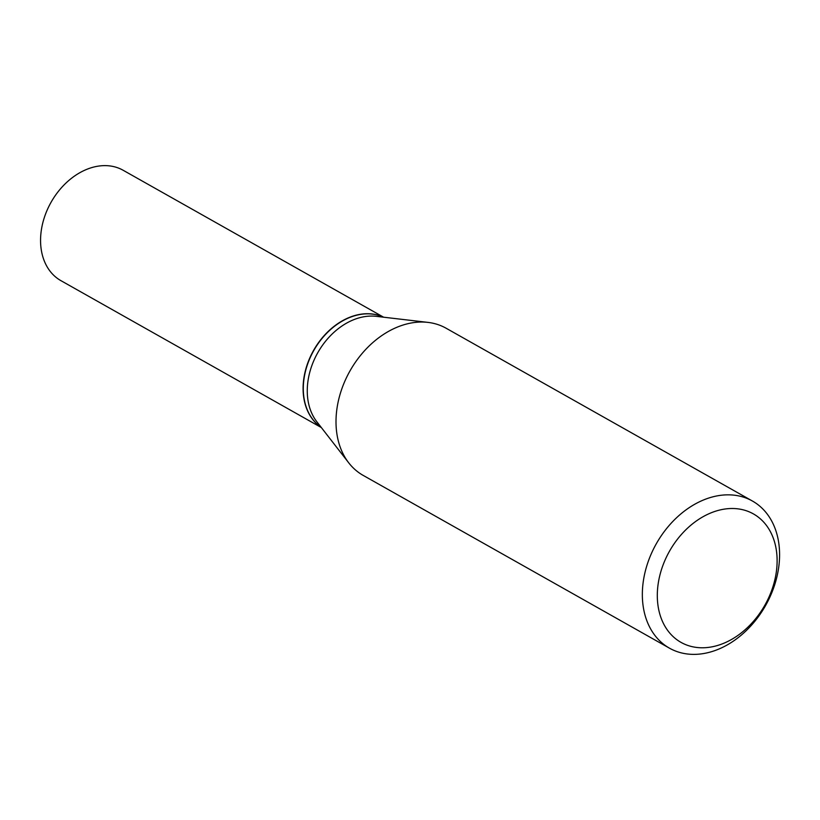 <?xml version="1.0" encoding="UTF-8"?>
<svg xmlns="http://www.w3.org/2000/svg" width="820" height="820" viewBox="0 0 820 820"><rect width="100%" height="100%" fill="white"/><g stroke="black" fill="none" stroke-linecap="round" stroke-linejoin="round"><path stroke-width="1.23" d="M383.627 317.207L123.174 170.283A63.365 47.088 119.4 0 0 51.301 201.853A63.365 47.088 119.4 0 0 60.916 280.655L321.368 427.579M383.381 317.176A63.365 47.088 119.4 0 0 313.834 349.945A63.365 47.088 119.4 0 0 321.214 427.384M383.319 317.166A63.365 47.088 119.4 0 0 314.039 350.068A63.365 47.088 119.4 0 0 321.173 427.333M752.463 501.051L446.121 328.236A84.46 62.761 119.4 0 0 427.978 322.393L376.257 316.346A63.365 47.088 119.4 0 0 318.006 352.303A63.365 47.088 119.4 0 0 316.817 421.716L348.746 462.849A84.46 62.761 119.4 0 0 363.127 475.364L669.468 648.169A84.46 62.761 119.4 0 0 765.265 606.093A84.46 62.761 119.4 0 0 752.463 501.051A84.46 62.761 119.4 0 0 656.656 543.137A84.46 62.761 119.4 0 0 669.468 648.169M764.619 605.621A73.728 54.796 119.4 0 0 753.857 514.16A73.728 54.796 119.4 0 0 669.807 550.661A73.728 54.796 119.4 0 0 680.569 642.121A73.728 54.796 119.4 0 0 764.619 605.621M427.978 322.393A84.46 62.761 119.4 0 0 350.324 370.322A84.46 62.761 119.4 0 0 348.746 462.849"/></g></svg>
